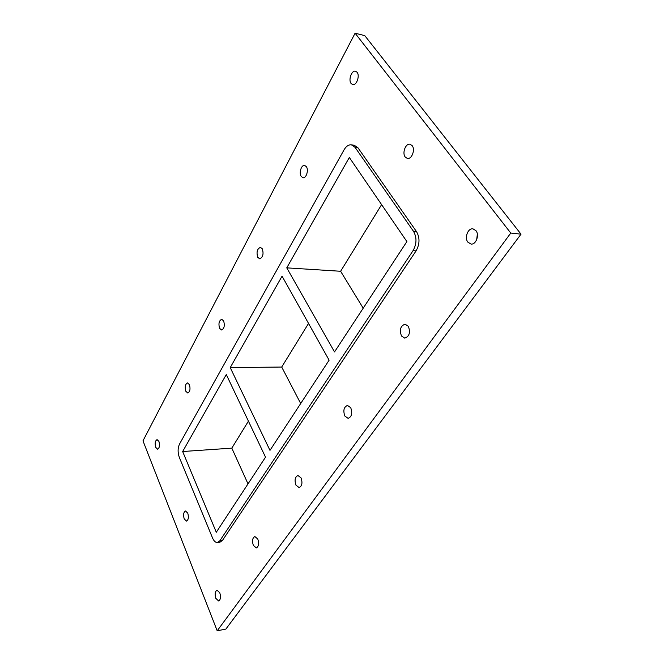 <?xml version="1.0" encoding="UTF-8"?>
<svg xmlns="http://www.w3.org/2000/svg" width="664" height="664" viewBox="0 0 664 664"><rect width="100%" height="100%" fill="white"/><g stroke="black" fill="none" stroke-linecap="round" stroke-linejoin="round"><path stroke-width="1" d="M185.837 391.279C184.683 386.929 185.239 384.141 187.522 382.921L189.406 384.63C190.576 388.979 190.02 391.777 187.746 393.005L185.837 391.279M219.61 328.365C218.307 323.642 219.004 320.621 221.718 319.284L223.627 320.886C224.947 325.609 224.258 328.647 221.544 329.991L219.61 328.365M257.757 257.308C256.271 252.129 257.167 248.817 260.437 247.357L262.313 248.826C263.815 254.005 262.936 257.333 259.666 258.802L257.757 257.308M301.19 176.408C298.783 172.997 301.365 164.672 304.627 165.411L306.403 166.706C308.843 170.108 306.245 178.467 303 177.736L301.19 176.408M401.479 335.992C399.263 329.825 400.467 325.883 405.09 324.173L408.343 326.281C410.576 332.448 409.397 336.399 404.791 338.142L401.479 335.992M344.84 416.037C342.964 410.543 343.844 407.007 347.488 405.43L350.733 407.713C352.625 413.216 351.762 416.76 348.127 418.361L344.84 416.037M295.953 485.135C294.343 480.155 295.007 476.943 297.953 475.499L301.066 477.914C302.693 482.902 302.037 486.123 299.099 487.584L295.953 485.135M253.333 545.376C251.938 540.803 252.453 537.865 254.868 536.545L257.806 539.052C259.209 543.633 258.703 546.588 256.296 547.916L253.333 545.376M405.214 157.019C401.936 153.069 405.621 143.158 410.012 144.237L412.161 145.64C415.481 149.574 411.763 159.526 407.414 158.464L405.214 157.019M184.218 518.924C183.098 514.783 183.53 512.143 185.522 510.989L187.754 513.131C188.883 517.273 188.452 519.92 186.468 521.091L184.218 518.924M215.841 598.372C214.63 594.131 215.028 591.408 217.053 590.213L219.792 592.786C221.012 597.027 220.622 599.758 218.605 600.961L215.841 598.372M467.871 242.152C464.269 237.745 467.929 227.976 472.917 228.831L475.98 230.69C479.632 235.073 475.947 244.883 471.008 244.061L467.871 242.152M477.358 234.193L476.661 239.729M351.082 83.473C348.119 79.937 351.696 70.01 355.539 71.189L357.099 72.268C360.104 75.796 356.502 85.756 352.684 84.585L351.082 83.473M155.725 447.362C154.704 443.328 155.152 440.747 157.086 439.626L158.92 441.419C159.958 445.461 159.509 448.051 157.575 449.179L155.725 447.362M355.099 33.2L142.984 440.83L217.203 630.8L225.86 629.09L521.016 234.16L510.765 233.056L355.099 33.2L364.777 35.632L521.016 234.16M217.203 630.8L510.765 233.056M222.465 540.421L219.834 540.778L217.468 542.488L220.091 542.131L222.465 540.421L416.079 250.884C419.789 244.186 419.955 237.787 416.569 231.703L358.004 147.823L354.36 145.308L351.43 144.835L355.066 147.35L358.004 147.823M217.468 542.488C215.543 542.604 213.908 541.102 212.538 537.973L179.33 457.413C177.645 452.508 177.711 448.042 179.537 444.017L344.085 149.79C346.201 146.196 348.65 144.544 351.43 144.835M219.834 540.778L413.058 250.627L416.079 250.884M416.569 231.703L413.547 231.396C416.934 237.504 416.776 243.912 413.058 250.627M413.547 231.396L355.066 147.35M334.523 351.928L286.765 267.858L349.33 157.468L406.874 241.58L334.523 351.928M269.982 450.366L230.225 367.607L282.059 276.166L329.12 360.17L269.982 450.366M226.291 374.546L265.525 457.164L216.29 532.262L182.658 451.528L226.291 374.546M381.601 204.645L340.624 271.269L363.2 308.187M340.624 271.269L286.765 267.858M308.536 323.426L281.71 367.043L300.692 403.521M281.71 367.043L230.225 367.607M248.427 421.15L231.819 448.142L248.012 483.873M231.819 448.142L182.658 451.528"/></g></svg>
